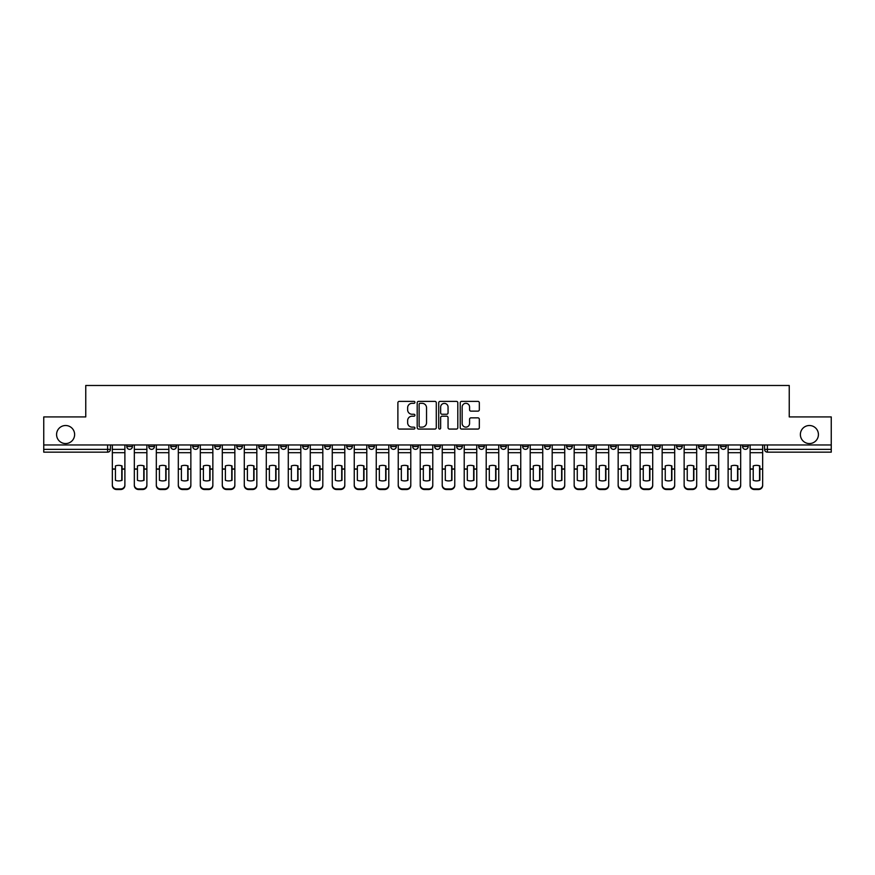 <?xml version="1.0" encoding="UTF-8"?>
<svg xmlns="http://www.w3.org/2000/svg" width="875" height="875" viewBox="0 0 875 875"><rect width="100%" height="100%" fill="white"/><g stroke="black" fill="none" stroke-linecap="round" stroke-linejoin="round"><path stroke-width="1.31" d="M414.947 402.358A0.973 0.973 0 0 0 413.973 401.384L399.273 401.384A1.389 1.389 0 0 0 397.884 402.773L397.884 427.678A1.389 1.389 0 0 0 399.273 429.067L413.973 429.067A0.973 0.973 0 0 0 414.947 428.094A0.973 0.973 0 0 0 413.973 427.131L412.07 427.131A4.43 4.43 0 0 1 407.641 422.702L407.641 420.623A4.43 4.43 0 0 1 412.07 416.194L413.973 416.194A0.973 0.973 0 0 0 414.947 415.22A0.973 0.973 0 0 0 413.973 414.258L412.07 414.258A4.43 4.43 0 0 1 407.641 409.828L407.641 407.75A4.43 4.43 0 0 1 412.07 403.32L413.973 403.32A0.973 0.973 0 0 0 414.947 402.358M800.373 434.536A9.023 9.023 0 0 0 809.397 443.559A9.023 9.023 0 0 0 818.42 434.536A9.023 9.023 0 0 0 809.397 425.513A9.023 9.023 0 0 0 800.373 434.536M56.58 434.536A9.023 9.023 0 0 0 65.603 443.559A9.023 9.023 0 0 0 74.627 434.536A9.023 9.023 0 0 0 65.603 425.513A9.023 9.023 0 0 0 56.58 434.536M720.584 444.97L720.584 446.523L726.217 446.523A2.822 2.822 0 0 1 723.406 449.345A2.822 2.822 0 0 1 720.584 446.523L720.584 444.97M698.589 444.97L698.589 446.523L704.233 446.523A2.822 2.822 0 0 1 701.411 449.345A2.822 2.822 0 0 1 698.589 446.523L698.589 444.97M566.639 444.97L566.639 446.523L572.272 446.523A2.822 2.822 0 0 1 569.45 449.345A2.822 2.822 0 0 1 566.639 446.523L566.639 444.97M544.644 444.97L544.644 446.523L550.277 446.523A2.822 2.822 0 0 1 547.466 449.345A2.822 2.822 0 0 1 544.644 446.523L544.644 444.97M522.648 444.97L522.648 446.523L528.292 446.523A2.822 2.822 0 0 1 525.47 449.345A2.822 2.822 0 0 1 522.648 446.523L522.648 444.97M478.669 444.97L478.669 446.523L484.302 446.523A2.822 2.822 0 0 1 481.48 449.345A2.822 2.822 0 0 1 478.669 446.523L478.669 444.97M434.678 446.523L434.678 444.97L434.678 446.523A2.822 2.822 0 0 0 437.5 449.345A2.822 2.822 0 0 1 434.678 446.523L440.322 446.523A2.822 2.822 0 0 1 437.5 449.345A2.822 2.822 0 0 0 440.322 446.523L440.322 444.97L440.322 446.523M412.683 446.523L412.683 444.97L412.683 446.523A2.822 2.822 0 0 0 415.505 449.345A2.822 2.822 0 0 1 412.683 446.523L418.327 446.523A2.822 2.822 0 0 1 415.505 449.345M390.698 446.523L390.698 444.97L390.698 446.523A2.822 2.822 0 0 0 393.52 449.345A2.822 2.822 0 0 1 390.698 446.523L396.331 446.523A2.822 2.822 0 0 1 393.52 449.345A2.822 2.822 0 0 0 396.331 446.523L396.331 444.97L396.331 446.523M368.703 444.97L368.703 446.523L374.347 446.523A2.822 2.822 0 0 1 371.525 449.345A2.822 2.822 0 0 1 368.703 446.523L368.703 444.97M346.708 444.97L346.708 446.523L352.352 446.523A2.822 2.822 0 0 1 349.53 449.345A2.822 2.822 0 0 1 346.708 446.523L346.708 444.97M324.723 444.97L324.723 446.523L330.356 446.523A2.822 2.822 0 0 1 327.534 449.345A2.822 2.822 0 0 1 324.723 446.523L324.723 444.97M302.728 446.523L302.728 444.97L302.728 446.523A2.822 2.822 0 0 0 305.55 449.345A2.822 2.822 0 0 1 302.728 446.523L308.361 446.523A2.822 2.822 0 0 1 305.55 449.345M258.738 446.523L258.738 444.97L258.738 446.523A2.822 2.822 0 0 0 261.559 449.345A2.822 2.822 0 0 1 258.738 446.523L264.381 446.523A2.822 2.822 0 0 1 261.559 449.345A2.822 2.822 0 0 0 264.381 446.523L264.381 444.97L264.381 446.523M236.753 446.523L236.753 444.97L236.753 446.523A2.822 2.822 0 0 0 239.564 449.345A2.822 2.822 0 0 1 236.753 446.523L242.386 446.523A2.822 2.822 0 0 1 239.564 449.345A2.822 2.822 0 0 0 242.386 446.523L242.386 444.97L242.386 446.523M214.758 446.523L214.758 444.97L214.758 446.523A2.822 2.822 0 0 0 217.58 449.345A2.822 2.822 0 0 1 214.758 446.523L220.391 446.523A2.822 2.822 0 0 1 217.58 449.345A2.822 2.822 0 0 0 220.391 446.523L220.391 444.97L220.391 446.523M192.763 446.523L192.763 444.97L192.763 446.523A2.822 2.822 0 0 0 195.584 449.345A2.822 2.822 0 0 1 192.763 446.523L198.406 446.523A2.822 2.822 0 0 1 195.584 449.345M170.767 446.523L170.767 444.97L170.767 446.523A2.822 2.822 0 0 0 173.589 449.345A2.822 2.822 0 0 1 170.767 446.523L176.411 446.523A2.822 2.822 0 0 1 173.589 449.345A2.822 2.822 0 0 0 176.411 446.523L176.411 444.97L176.411 446.523M148.783 446.523L148.783 444.97L148.783 446.523A2.822 2.822 0 0 0 151.594 449.345A2.822 2.822 0 0 1 148.783 446.523L154.416 446.523A2.822 2.822 0 0 1 151.594 449.345A2.822 2.822 0 0 0 154.416 446.523L154.416 444.97L154.416 446.523M477.936 411.141A1.389 1.389 0 0 0 479.325 409.762L479.325 402.773A1.389 1.389 0 0 0 477.936 401.384L461.617 401.384A1.389 1.389 0 0 0 460.228 402.773L460.228 427.678A1.389 1.389 0 0 0 461.617 429.067L477.936 429.067A1.389 1.389 0 0 0 479.325 427.678L479.325 419.234A1.389 1.389 0 0 0 477.936 417.856L470.958 417.856A1.389 1.389 0 0 0 469.569 419.234L469.569 423.423A3.697 3.697 0 0 1 465.872 427.131A3.697 3.697 0 0 1 462.164 423.423L462.164 407.028A3.697 3.697 0 0 1 465.872 403.32A3.697 3.697 0 0 1 469.569 407.028L469.569 409.762A1.389 1.389 0 0 0 470.958 411.141L477.936 411.141M43.75 444.97L43.75 416.916L85.761 416.916L85.761 385.481L789.239 385.481L789.239 416.916L831.25 416.916L831.25 444.97L43.75 444.97L43.75 449.345L110.436 449.345L110.436 444.97L110.436 449.345A2.822 2.822 0 0 1 107.614 452.156L43.75 452.156L43.75 449.345M436.286 402.773A1.389 1.389 0 0 0 434.908 401.384L418.578 401.384A1.389 1.389 0 0 0 417.189 402.773L417.189 427.678A1.389 1.389 0 0 0 418.578 429.067L434.908 429.067A1.389 1.389 0 0 0 436.286 427.678L436.286 402.773M440.092 401.384L456.422 401.384A1.389 1.389 0 0 1 457.811 402.773L457.811 427.678A1.389 1.389 0 0 1 456.422 429.067L449.433 429.067A1.389 1.389 0 0 1 448.055 427.678L448.055 417.583A1.389 1.389 0 0 0 446.666 416.194L442.028 416.194A1.389 1.389 0 0 0 440.65 417.583L440.65 428.094A0.973 0.973 0 0 1 439.677 429.067A0.973 0.973 0 0 1 438.714 428.094L438.714 402.773A1.389 1.389 0 0 1 440.092 401.384M764.564 444.97L764.564 449.345L831.25 449.345L831.25 452.156L767.386 452.156A2.822 2.822 0 0 1 764.564 449.345M831.25 444.97L831.25 449.345M748.213 444.97L748.213 446.523A2.822 2.822 0 0 1 745.391 449.345A2.822 2.822 0 0 1 742.58 446.523L748.213 446.523M742.58 444.97L742.58 446.523M726.217 444.97L726.217 446.523M704.233 444.97L704.233 446.523L704.233 444.97M682.237 444.97L682.237 446.523A2.822 2.822 0 0 1 679.416 449.345A2.822 2.822 0 0 1 676.594 446.523L682.237 446.523M676.594 444.97L676.594 446.523M660.242 444.97L660.242 446.523A2.822 2.822 0 0 1 657.42 449.345A2.822 2.822 0 0 1 654.609 446.523L660.242 446.523M654.609 444.97L654.609 446.523M638.247 444.97L638.247 446.523A2.822 2.822 0 0 1 635.436 449.345A2.822 2.822 0 0 1 632.614 446.523L638.247 446.523M632.614 444.97L632.614 446.523M616.263 444.97L616.263 446.523A2.822 2.822 0 0 1 613.441 449.345A2.822 2.822 0 0 1 610.619 446.523L616.263 446.523M610.619 444.97L610.619 446.523M594.267 444.97L594.267 446.523A2.822 2.822 0 0 1 591.445 449.345A2.822 2.822 0 0 1 588.623 446.523L594.267 446.523M588.623 444.97L588.623 446.523M572.272 444.97L572.272 446.523A2.822 2.822 0 0 1 569.45 449.345M550.277 444.97L550.277 446.523M528.292 446.523L528.292 444.97L528.292 446.523A2.822 2.822 0 0 1 525.47 449.345M506.297 444.97L506.297 446.523A2.822 2.822 0 0 1 503.475 449.345A2.822 2.822 0 0 1 500.653 446.523A2.822 2.822 0 0 0 503.475 449.345A2.822 2.822 0 0 0 506.297 446.523L500.653 446.523L500.653 444.97M484.302 446.523L484.302 444.97L484.302 446.523A2.822 2.822 0 0 1 481.48 449.345M462.317 444.97L462.317 446.523A2.822 2.822 0 0 1 459.495 449.345A2.822 2.822 0 0 1 456.673 446.523A2.822 2.822 0 0 0 459.495 449.345M456.673 444.97L456.673 446.523L462.317 446.523M418.327 444.97L418.327 446.523L418.327 444.97M374.347 446.523L374.347 444.97L374.347 446.523A2.822 2.822 0 0 1 371.525 449.345M352.352 446.523L352.352 444.97L352.352 446.523A2.822 2.822 0 0 1 349.53 449.345M330.356 446.523L330.356 444.97L330.356 446.523A2.822 2.822 0 0 1 327.534 449.345M308.361 444.97L308.361 446.523L308.361 444.97M286.377 446.523L286.377 444.97L286.377 446.523A2.822 2.822 0 0 1 283.555 449.345A2.822 2.822 0 0 1 280.733 446.523L286.377 446.523A2.822 2.822 0 0 1 283.555 449.345M280.733 444.97L280.733 446.523M198.406 444.97L198.406 446.523L198.406 444.97M132.42 444.97L132.42 446.523A2.822 2.822 0 0 1 129.609 449.345A2.822 2.822 0 0 1 126.788 446.523A2.822 2.822 0 0 0 129.609 449.345A2.822 2.822 0 0 0 132.42 446.523L132.42 444.97M126.788 444.97L126.788 446.523L132.42 446.523M107.614 444.97L107.614 452.156A2.822 2.822 0 0 0 110.436 449.345M420.098 403.32A0.973 0.973 0 0 0 419.125 404.294L419.125 426.158A0.973 0.973 0 0 0 420.098 427.131L422.1 427.131A4.43 4.43 0 0 0 426.53 422.702L426.53 407.75A4.43 4.43 0 0 0 422.1 403.32L420.098 403.32M448.055 407.094A3.697 3.697 0 0 0 444.347 403.397A3.697 3.697 0 0 0 440.65 407.094L440.65 412.869A1.389 1.389 0 0 0 442.028 414.258L446.666 414.258A1.389 1.389 0 0 0 448.055 412.869L448.055 407.094M121.778 480.408L121.778 465.828M118.606 465.347A8.739 7.689 180 0 1 121.778 465.927M112.339 469.755L112.339 484.925A4.233 4.014 0 0 0 116.561 488.939L120.652 488.939A4.233 4.014 0 0 0 124.884 484.925L124.884 485.505A4.233 4.014 180 0 1 120.652 489.519L120.652 488.939M118.606 480.911A8.739 8.291 180 0 0 121.778 480.298M122.062 469.164L122.062 465.927A8.739 7.689 180 0 0 118.748 465.347A8.739 7.689 180 0 0 115.434 465.927L115.434 480.298A8.739 8.291 180 0 0 122.062 480.298L122.062 469.164L124.884 469.164L124.884 485.505M124.884 444.97L124.884 469.164M112.339 444.97L112.339 485.505A4.233 4.014 180 0 0 116.561 489.519L120.652 489.519M143.773 480.408L143.773 465.828M140.602 465.347A8.739 7.689 180 0 1 143.773 465.927M134.323 469.755L134.323 484.925A4.233 4.014 0 0 0 138.556 488.939L142.647 488.939A4.233 4.014 0 0 0 146.88 484.925L146.88 485.505A4.233 4.014 180 0 1 142.647 489.519L142.647 488.939M140.602 480.911A8.739 8.291 180 0 0 143.773 480.298M165.769 480.408L165.769 465.828M162.597 465.347A8.739 7.689 180 0 1 165.769 465.927M156.319 469.755L156.319 484.925A4.233 4.014 0 0 0 160.552 488.939L164.642 488.939A4.233 4.014 0 0 0 168.864 484.925L168.864 485.505A4.233 4.014 180 0 1 164.642 489.519L164.642 488.939M162.597 480.911A8.739 8.291 180 0 0 165.769 480.298M144.058 469.164L144.058 465.927A8.739 7.689 180 0 0 140.744 465.347A8.739 7.689 180 0 0 137.43 465.927L137.43 480.298A8.739 8.291 180 0 0 144.058 480.298L144.058 469.164L146.88 469.164L146.88 485.505M146.88 444.97L146.88 469.164M134.323 444.97L134.323 485.505A4.233 4.014 180 0 0 138.556 489.519L142.647 489.519M166.053 469.164L166.053 465.927A8.739 7.689 180 0 0 162.739 465.347A8.739 7.689 180 0 0 159.425 465.927L159.425 480.298A8.739 8.291 180 0 0 166.053 480.298L166.053 469.164L168.864 469.164L168.864 485.505M168.864 444.97L168.864 469.164M156.319 444.97L156.319 485.505A4.233 4.014 180 0 0 160.552 489.519L164.642 489.519M187.753 480.408L187.753 465.828M184.581 465.347A8.739 7.689 180 0 1 187.753 465.927M178.314 469.755L178.314 484.925A4.233 4.014 0 0 0 182.547 488.939L186.627 488.939A4.233 4.014 0 0 0 190.859 484.925L190.859 485.505A4.233 4.014 180 0 1 186.627 489.519L186.627 488.939M184.581 480.911A8.739 8.291 180 0 0 187.753 480.298M209.748 480.408L209.748 465.828M206.577 465.347A8.739 7.689 180 0 1 209.748 465.927M200.309 469.755L200.309 484.925A4.233 4.014 0 0 0 204.531 488.939L208.622 488.939A4.233 4.014 0 0 0 212.855 484.925L212.855 485.505A4.233 4.014 180 0 1 208.622 489.519L208.622 488.939M206.577 480.911A8.739 8.291 180 0 0 209.748 480.298M231.744 480.408L231.744 465.828M228.572 465.347A8.739 7.689 180 0 1 231.744 465.927M222.294 469.755L222.294 484.925A4.233 4.014 0 0 0 226.527 488.939L230.617 488.939A4.233 4.014 0 0 0 234.85 484.925L234.85 485.505A4.233 4.014 180 0 1 230.617 489.519L230.617 488.939M228.572 480.911A8.739 8.291 180 0 0 231.744 480.298M188.037 469.164L188.037 465.927A8.739 7.689 180 0 0 184.723 465.347A8.739 7.689 180 0 0 181.409 465.927L181.409 480.298A8.739 8.291 180 0 0 188.037 480.298L188.037 469.164L190.859 469.164L190.859 485.505M190.859 444.97L190.859 469.164M178.314 444.97L178.314 485.505A4.233 4.014 180 0 0 182.547 489.519L186.627 489.519M210.033 469.164L210.033 465.927A8.739 7.689 180 0 0 206.719 465.347A8.739 7.689 180 0 0 203.405 465.927L203.405 480.298A8.739 8.291 180 0 0 210.033 480.298L210.033 469.164L212.855 469.164L212.855 485.505M212.855 444.97L212.855 469.164M200.309 444.97L200.309 485.505A4.233 4.014 180 0 0 204.531 489.519L208.622 489.519M232.028 469.164L232.028 465.927A8.739 7.689 180 0 0 228.714 465.347A8.739 7.689 180 0 0 225.4 465.927L225.4 480.298A8.739 8.291 180 0 0 232.028 480.298L232.028 469.164L234.85 469.164L234.85 485.505M234.85 444.97L234.85 469.164M222.294 444.97L222.294 485.505A4.233 4.014 180 0 0 226.527 489.519L230.617 489.519M253.739 480.408L253.739 465.828M250.567 465.347A8.739 7.689 180 0 1 253.739 465.927M244.289 469.755L244.289 484.925A4.233 4.014 0 0 0 248.522 488.939L252.613 488.939A4.233 4.014 0 0 0 256.834 484.925L256.834 485.505A4.233 4.014 180 0 1 252.613 489.519L252.613 488.939M250.567 480.911A8.739 8.291 180 0 0 253.739 480.298M254.013 469.164L254.013 465.927A8.739 7.689 180 0 0 250.709 465.347A8.739 7.689 180 0 0 247.395 465.927L247.395 480.298A8.739 8.291 180 0 0 254.013 480.298L254.013 469.164L256.834 469.164L256.834 485.505M256.834 444.97L256.834 469.164M244.289 444.97L244.289 485.505A4.233 4.014 180 0 0 248.522 489.519L252.613 489.519M275.723 480.408L275.723 465.828M272.552 465.347A8.739 7.689 180 0 1 275.723 465.927M266.284 469.755L266.284 484.925A4.233 4.014 0 0 0 270.517 488.939L274.597 488.939A4.233 4.014 0 0 0 278.83 484.925L278.83 485.505A4.233 4.014 180 0 1 274.597 489.519L274.597 488.939M272.552 480.911A8.739 8.291 180 0 0 275.723 480.298M276.008 469.164L276.008 465.927A8.739 7.689 180 0 0 272.694 465.347A8.739 7.689 180 0 0 269.38 465.927L269.38 480.298A8.739 8.291 180 0 0 276.008 480.298L276.008 469.164L278.83 469.164L278.83 485.505M278.83 444.97L278.83 469.164M266.284 444.97L266.284 485.505A4.233 4.014 180 0 0 270.517 489.519L274.597 489.519M297.719 480.408L297.719 465.828M294.547 465.347A8.739 7.689 180 0 1 297.719 465.927M288.28 469.755L288.28 484.925A4.233 4.014 0 0 0 292.502 488.939L296.592 488.939A4.233 4.014 0 0 0 300.825 484.925L300.825 485.505A4.233 4.014 180 0 1 296.592 489.519L296.592 488.939M294.547 480.911A8.739 8.291 180 0 0 297.719 480.298M298.003 469.164L298.003 465.927A8.739 7.689 180 0 0 294.689 465.347A8.739 7.689 180 0 0 291.375 465.927L291.375 480.298A8.739 8.291 180 0 0 298.003 480.298L298.003 469.164L300.825 469.164L300.825 485.505M300.825 444.97L300.825 469.164M288.28 444.97L288.28 485.505A4.233 4.014 180 0 0 292.502 489.519L296.592 489.519M319.714 480.408L319.714 465.828M316.542 465.347A8.739 7.689 180 0 1 319.714 465.927M310.264 469.755L310.264 484.925A4.233 4.014 0 0 0 314.497 488.939L318.587 488.939A4.233 4.014 0 0 0 322.82 484.925L322.82 485.505A4.233 4.014 180 0 1 318.587 489.519L318.587 488.939M316.542 480.911A8.739 8.291 180 0 0 319.714 480.298M319.998 469.164L319.998 465.927A8.739 7.689 180 0 0 316.684 465.347A8.739 7.689 180 0 0 313.37 465.927L313.37 480.298A8.739 8.291 180 0 0 319.998 480.298L319.998 469.164L322.82 469.164L322.82 485.505M322.82 444.97L322.82 469.164M310.264 444.97L310.264 485.505A4.233 4.014 180 0 0 314.497 489.519L318.587 489.519M341.709 480.408L341.709 465.828M338.537 465.347A8.739 7.689 180 0 1 341.709 465.927M332.259 469.755L332.259 484.925A4.233 4.014 0 0 0 336.492 488.939L340.583 488.939A4.233 4.014 0 0 0 344.805 484.925L344.805 485.505A4.233 4.014 180 0 1 340.583 489.519L340.583 488.939M338.537 480.911A8.739 8.291 180 0 0 341.709 480.298M341.983 469.164L341.983 465.927A8.739 7.689 180 0 0 338.68 465.347A8.739 7.689 180 0 0 335.366 465.927L335.366 480.298A8.739 8.291 180 0 0 341.983 480.298L341.983 469.164L344.805 469.164L344.805 485.505M344.805 444.97L344.805 469.164M332.259 444.97L332.259 485.505A4.233 4.014 180 0 0 336.492 489.519L340.583 489.519M363.694 480.408L363.694 465.828M360.522 465.347A8.739 7.689 180 0 1 363.694 465.927M354.255 469.755L354.255 484.925A4.233 4.014 0 0 0 358.488 488.939L362.567 488.939A4.233 4.014 0 0 0 366.8 484.925L366.8 485.505A4.233 4.014 180 0 1 362.567 489.519L362.567 488.939M360.522 480.911A8.739 8.291 180 0 0 363.694 480.298M363.978 469.164L363.978 465.927A8.739 7.689 180 0 0 360.664 465.347A8.739 7.689 180 0 0 357.35 465.927L357.35 480.298A8.739 8.291 180 0 0 363.978 480.298L363.978 469.164L366.8 469.164L366.8 485.505M366.8 444.97L366.8 469.164M354.255 444.97L354.255 485.505A4.233 4.014 180 0 0 358.488 489.519L362.567 489.519M385.689 480.408L385.689 465.828M382.517 465.347A8.739 7.689 180 0 1 385.689 465.927M376.25 469.755L376.25 484.925A4.233 4.014 0 0 0 380.472 488.939L384.562 488.939A4.233 4.014 0 0 0 388.795 484.925L388.795 485.505A4.233 4.014 180 0 1 384.562 489.519L384.562 488.939M382.517 480.911A8.739 8.291 180 0 0 385.689 480.298M385.973 469.164L385.973 465.927A8.739 7.689 180 0 0 382.659 465.347A8.739 7.689 180 0 0 379.345 465.927L379.345 480.298A8.739 8.291 180 0 0 385.973 480.298L385.973 469.164L388.795 469.164L388.795 485.505M388.795 444.97L388.795 469.164M376.25 444.97L376.25 485.505A4.233 4.014 180 0 0 380.472 489.519L384.562 489.519M407.684 480.408L407.684 465.828M404.512 465.347A8.739 7.689 180 0 1 407.684 465.927M398.234 469.755L398.234 484.925A4.233 4.014 0 0 0 402.467 488.939L406.558 488.939A4.233 4.014 0 0 0 410.78 484.925L410.78 485.505A4.233 4.014 180 0 1 406.558 489.519L406.558 488.939M404.512 480.911A8.739 8.291 180 0 0 407.684 480.298M407.969 469.164L407.969 465.927A8.739 7.689 180 0 0 404.655 465.347A8.739 7.689 180 0 0 401.341 465.927L401.341 480.298A8.739 8.291 180 0 0 407.969 480.298L407.969 469.164L410.78 469.164L410.78 485.505M410.78 444.97L410.78 469.164M398.234 444.97L398.234 485.505A4.233 4.014 180 0 0 402.467 489.519L406.558 489.519M429.68 480.408L429.68 465.828M426.508 465.347A8.739 7.689 180 0 1 429.68 465.927M420.23 469.755L420.23 484.925A4.233 4.014 0 0 0 424.462 488.939L428.553 488.939A4.233 4.014 0 0 0 432.775 484.925L432.775 485.505A4.233 4.014 180 0 1 428.553 489.519L428.553 488.939M426.508 480.911A8.739 8.291 180 0 0 429.68 480.298M429.953 469.164L429.953 465.927A8.739 7.689 180 0 0 426.65 465.347A8.739 7.689 180 0 0 423.336 465.927L423.336 480.298A8.739 8.291 180 0 0 429.953 480.298L429.953 469.164L432.775 469.164L432.775 485.505M432.775 444.97L432.775 469.164M420.23 444.97L420.23 485.505A4.233 4.014 180 0 0 424.462 489.519L428.553 489.519M451.664 480.408L451.664 465.828M448.492 465.347A8.739 7.689 180 0 1 451.664 465.927M442.225 469.755L442.225 484.925A4.233 4.014 0 0 0 446.447 488.939L450.538 488.939A4.233 4.014 0 0 0 454.77 484.925L454.77 485.505A4.233 4.014 180 0 1 450.538 489.519L450.538 488.939M448.492 480.911A8.739 8.291 180 0 0 451.664 480.298M451.948 469.164L451.948 465.927A8.739 7.689 180 0 0 448.634 465.347A8.739 7.689 180 0 0 445.32 465.927L445.32 480.298A8.739 8.291 180 0 0 451.948 480.298L451.948 469.164L454.77 469.164L454.77 485.505M454.77 444.97L454.77 469.164M442.225 444.97L442.225 485.505A4.233 4.014 180 0 0 446.447 489.519L450.538 489.519M473.659 480.408L473.659 465.828M470.488 465.347A8.739 7.689 180 0 1 473.659 465.927M464.22 469.755L464.22 484.925A4.233 4.014 0 0 0 468.442 488.939L472.533 488.939A4.233 4.014 0 0 0 476.766 484.925L476.766 485.505A4.233 4.014 180 0 1 472.533 489.519L472.533 488.939M470.488 480.911A8.739 8.291 180 0 0 473.659 480.298M473.944 469.164L473.944 465.927A8.739 7.689 180 0 0 470.63 465.347A8.739 7.689 180 0 0 467.316 465.927L467.316 480.298A8.739 8.291 180 0 0 473.944 480.298L473.944 469.164L476.766 469.164L476.766 485.505M476.766 444.97L476.766 469.164M464.22 444.97L464.22 485.505A4.233 4.014 180 0 0 468.442 489.519L472.533 489.519M495.655 480.408L495.655 465.828M492.483 465.347A8.739 7.689 180 0 1 495.655 465.927M486.205 469.755L486.205 484.925A4.233 4.014 0 0 0 490.438 488.939L494.528 488.939A4.233 4.014 0 0 0 498.75 484.925L498.75 485.505A4.233 4.014 180 0 1 494.528 489.519L494.528 488.939M492.483 480.911A8.739 8.291 180 0 0 495.655 480.298M495.939 469.164L495.939 465.927A8.739 7.689 180 0 0 492.625 465.347A8.739 7.689 180 0 0 489.311 465.927L489.311 480.298A8.739 8.291 180 0 0 495.939 480.298L495.939 469.164L498.75 469.164L498.75 485.505M498.75 444.97L498.75 469.164M486.205 444.97L486.205 485.505A4.233 4.014 180 0 0 490.438 489.519L494.528 489.519M517.65 480.408L517.65 465.828M514.478 465.347A8.739 7.689 180 0 1 517.65 465.927M508.2 469.755L508.2 484.925A4.233 4.014 0 0 0 512.433 488.939L516.513 488.939A4.233 4.014 0 0 0 520.745 484.925L520.745 485.505A4.233 4.014 180 0 1 516.513 489.519L516.513 488.939M514.478 480.911A8.739 8.291 180 0 0 517.65 480.298M517.923 469.164L517.923 465.927A8.739 7.689 180 0 0 514.609 465.347A8.739 7.689 180 0 0 511.306 465.927L511.306 480.298A8.739 8.291 180 0 0 517.923 480.298L517.923 469.164L520.745 469.164L520.745 485.505M520.745 444.97L520.745 469.164M508.2 444.97L508.2 485.505A4.233 4.014 180 0 0 512.433 489.519L516.513 489.519M539.634 480.408L539.634 465.828M536.462 465.347A8.739 7.689 180 0 1 539.634 465.927M530.195 469.755L530.195 484.925A4.233 4.014 0 0 0 534.417 488.939L538.508 488.939A4.233 4.014 0 0 0 542.741 484.925L542.741 485.505A4.233 4.014 180 0 1 538.508 489.519L538.508 488.939M536.462 480.911A8.739 8.291 180 0 0 539.634 480.298M539.919 469.164L539.919 465.927A8.739 7.689 180 0 0 536.605 465.347A8.739 7.689 180 0 0 533.291 465.927L533.291 480.298A8.739 8.291 180 0 0 539.919 480.298L539.919 469.164L542.741 469.164L542.741 485.505M542.741 444.97L542.741 469.164M530.195 444.97L530.195 485.505A4.233 4.014 180 0 0 534.417 489.519L538.508 489.519M561.63 480.408L561.63 465.828M558.458 465.347A8.739 7.689 180 0 1 561.63 465.927M552.18 469.755L552.18 484.925A4.233 4.014 0 0 0 556.413 488.939L560.503 488.939A4.233 4.014 0 0 0 564.736 484.925L564.736 485.505A4.233 4.014 180 0 1 560.503 489.519L560.503 488.939M558.458 480.911A8.739 8.291 180 0 0 561.63 480.298M561.914 469.164L561.914 465.927A8.739 7.689 180 0 0 558.6 465.347A8.739 7.689 180 0 0 555.286 465.927L555.286 480.298A8.739 8.291 180 0 0 561.914 480.298L561.914 469.164L564.736 469.164L564.736 485.505M564.736 444.97L564.736 469.164M552.18 444.97L552.18 485.505A4.233 4.014 180 0 0 556.413 489.519L560.503 489.519M583.625 480.408L583.625 465.828M580.453 465.347A8.739 7.689 180 0 1 583.625 465.927M574.175 469.755L574.175 484.925A4.233 4.014 0 0 0 578.408 488.939L582.498 488.939A4.233 4.014 0 0 0 586.72 484.925L586.72 485.505A4.233 4.014 180 0 1 582.498 489.519L582.498 488.939M580.453 480.911A8.739 8.291 180 0 0 583.625 480.298M583.909 469.164L583.909 465.927A8.739 7.689 180 0 0 580.595 465.347A8.739 7.689 180 0 0 577.281 465.927L577.281 480.298A8.739 8.291 180 0 0 583.909 480.298L583.909 469.164L586.72 469.164L586.72 485.505M586.72 444.97L586.72 469.164M574.175 444.97L574.175 485.505A4.233 4.014 180 0 0 578.408 489.519L582.498 489.519M605.62 480.408L605.62 465.828M602.448 465.347A8.739 7.689 180 0 1 605.62 465.927M596.17 469.755L596.17 484.925A4.233 4.014 0 0 0 600.403 488.939L604.483 488.939A4.233 4.014 0 0 0 608.716 484.925L608.716 485.505A4.233 4.014 180 0 1 604.483 489.519L604.483 488.939M602.448 480.911A8.739 8.291 180 0 0 605.62 480.298M605.894 469.164L605.894 465.927A8.739 7.689 180 0 0 602.58 465.347A8.739 7.689 180 0 0 599.277 465.927L599.277 480.298A8.739 8.291 180 0 0 605.894 480.298L605.894 469.164L608.716 469.164L608.716 485.505M608.716 444.97L608.716 469.164M596.17 444.97L596.17 485.505A4.233 4.014 180 0 0 600.403 489.519L604.483 489.519M627.605 480.408L627.605 465.828M624.433 465.347A8.739 7.689 180 0 1 627.605 465.927M618.166 469.755L618.166 484.925A4.233 4.014 0 0 0 622.387 488.939L626.478 488.939A4.233 4.014 0 0 0 630.711 484.925L630.711 485.505A4.233 4.014 180 0 1 626.478 489.519L626.478 488.939M624.433 480.911A8.739 8.291 180 0 0 627.605 480.298M627.889 469.164L627.889 465.927A8.739 7.689 180 0 0 624.575 465.347A8.739 7.689 180 0 0 621.261 465.927L621.261 480.298A8.739 8.291 180 0 0 627.889 480.298L627.889 469.164L630.711 469.164L630.711 485.505M630.711 444.97L630.711 469.164M618.166 444.97L618.166 485.505A4.233 4.014 180 0 0 622.387 489.519L626.478 489.519M649.6 480.408L649.6 465.828M646.428 465.347A8.739 7.689 180 0 1 649.6 465.927M640.15 469.755L640.15 484.925A4.233 4.014 0 0 0 644.383 488.939L648.473 488.939A4.233 4.014 0 0 0 652.706 484.925L652.706 485.505A4.233 4.014 180 0 1 648.473 489.519L648.473 488.939M646.428 480.911A8.739 8.291 180 0 0 649.6 480.298M649.884 469.164L649.884 465.927A8.739 7.689 180 0 0 646.57 465.347A8.739 7.689 180 0 0 643.256 465.927L643.256 480.298A8.739 8.291 180 0 0 649.884 480.298L649.884 469.164L652.706 469.164L652.706 485.505M652.706 444.97L652.706 469.164M640.15 444.97L640.15 485.505A4.233 4.014 180 0 0 644.383 489.519L648.473 489.519M671.595 480.408L671.595 465.828M668.423 465.347A8.739 7.689 180 0 1 671.595 465.927M662.145 469.755L662.145 484.925A4.233 4.014 0 0 0 666.378 488.939L670.469 488.939A4.233 4.014 0 0 0 674.691 484.925L674.691 485.505A4.233 4.014 180 0 1 670.469 489.519L670.469 488.939M668.423 480.911A8.739 8.291 180 0 0 671.595 480.298M671.88 469.164L671.88 465.927A8.739 7.689 180 0 0 668.566 465.347A8.739 7.689 180 0 0 665.252 465.927L665.252 480.298A8.739 8.291 180 0 0 671.88 480.298L671.88 469.164L674.691 469.164L674.691 485.505M674.691 444.97L674.691 469.164M662.145 444.97L662.145 485.505A4.233 4.014 180 0 0 666.378 489.519L670.469 489.519M693.591 480.408L693.591 465.828M690.419 465.347A8.739 7.689 180 0 1 693.591 465.927M684.141 469.755L684.141 484.925A4.233 4.014 0 0 0 688.373 488.939L692.453 488.939A4.233 4.014 0 0 0 696.686 484.925L696.686 485.505A4.233 4.014 180 0 1 692.453 489.519L692.453 488.939M690.419 480.911A8.739 8.291 180 0 0 693.591 480.298M693.864 469.164L693.864 465.927A8.739 7.689 180 0 0 690.55 465.347A8.739 7.689 180 0 0 687.247 465.927L687.247 480.298A8.739 8.291 180 0 0 693.864 480.298L693.864 469.164L696.686 469.164L696.686 485.505M696.686 444.97L696.686 469.164M684.141 444.97L684.141 485.505A4.233 4.014 180 0 0 688.373 489.519L692.453 489.519M715.575 480.408L715.575 465.828M712.403 465.347A8.739 7.689 180 0 1 715.575 465.927M706.136 469.755L706.136 484.925A4.233 4.014 0 0 0 710.358 488.939L714.448 488.939A4.233 4.014 0 0 0 718.681 484.925L718.681 485.505A4.233 4.014 180 0 1 714.448 489.519L714.448 488.939M712.403 480.911A8.739 8.291 180 0 0 715.575 480.298M715.859 469.164L715.859 465.927A8.739 7.689 180 0 0 712.545 465.347A8.739 7.689 180 0 0 709.231 465.927L709.231 480.298A8.739 8.291 180 0 0 715.859 480.298L715.859 469.164L718.681 469.164L718.681 485.505M718.681 444.97L718.681 469.164M706.136 444.97L706.136 485.505A4.233 4.014 180 0 0 710.358 489.519L714.448 489.519M737.57 480.408L737.57 465.828M734.398 465.347A8.739 7.689 180 0 1 737.57 465.927M728.12 469.755L728.12 484.925A4.233 4.014 0 0 0 732.353 488.939L736.444 488.939A4.233 4.014 0 0 0 740.677 484.925L740.677 485.505A4.233 4.014 180 0 1 736.444 489.519L736.444 488.939M734.398 480.911A8.739 8.291 180 0 0 737.57 480.298M737.855 469.164L737.855 465.927A8.739 7.689 180 0 0 734.541 465.347A8.739 7.689 180 0 0 731.227 465.927L731.227 480.298A8.739 8.291 180 0 0 737.855 480.298L737.855 469.164L740.677 469.164L740.677 485.505M740.677 444.97L740.677 469.164M728.12 444.97L728.12 485.505A4.233 4.014 180 0 0 732.353 489.519L736.444 489.519M759.566 480.408L759.566 465.828M756.394 465.347A8.739 7.689 180 0 1 759.566 465.927M750.116 469.755L750.116 484.925A4.233 4.014 0 0 0 754.348 488.939L758.439 488.939A4.233 4.014 0 0 0 762.661 484.925L762.661 485.505A4.233 4.014 180 0 1 758.439 489.519L758.439 488.939M756.394 480.911A8.739 8.291 180 0 0 759.566 480.298M759.85 469.164L759.85 465.927A8.739 7.689 180 0 0 756.536 465.347A8.739 7.689 180 0 0 753.222 465.927L753.222 480.298A8.739 8.291 180 0 0 759.85 480.298L759.85 469.164L762.661 469.164L762.661 485.505M762.661 444.97L762.661 469.164M750.116 444.97L750.116 485.505A4.233 4.014 180 0 0 754.348 489.519L758.439 489.519M767.386 444.97L767.386 452.156M122.062 468.945L124.884 468.945M112.339 468.945L115.434 468.945M112.339 452.692L124.884 452.692M112.339 469.164L115.434 469.164M112.339 449.345L124.884 449.345M116.561 488.939L116.561 489.519M144.058 468.945L146.88 468.945M134.323 468.945L137.43 468.945M134.323 452.692L146.88 452.692M134.323 469.164L137.43 469.164M134.323 449.345L146.88 449.345M138.556 488.939L138.556 489.519M166.053 468.945L168.864 468.945M156.319 468.945L159.425 468.945M156.319 452.692L168.864 452.692M156.319 469.164L159.425 469.164M156.319 449.345L168.864 449.345M160.552 488.939L160.552 489.519M188.037 468.945L190.859 468.945M178.314 468.945L181.409 468.945M178.314 452.692L190.859 452.692M178.314 469.164L181.409 469.164M178.314 449.345L190.859 449.345M182.547 488.939L182.547 489.519M210.033 468.945L212.855 468.945M200.309 468.945L203.405 468.945M200.309 452.692L212.855 452.692M200.309 469.164L203.405 469.164M200.309 449.345L212.855 449.345M204.531 488.939L204.531 489.519M232.028 468.945L234.85 468.945M222.294 468.945L225.4 468.945M222.294 452.692L234.85 452.692M222.294 469.164L225.4 469.164M222.294 449.345L234.85 449.345M226.527 488.939L226.527 489.519M254.013 468.945L256.834 468.945M244.289 468.945L247.395 468.945M244.289 452.692L256.834 452.692M244.289 469.164L247.395 469.164M244.289 449.345L256.834 449.345M248.522 488.939L248.522 489.519M276.008 468.945L278.83 468.945M266.284 468.945L269.38 468.945M266.284 452.692L278.83 452.692M266.284 469.164L269.38 469.164M266.284 449.345L278.83 449.345M270.517 488.939L270.517 489.519M298.003 468.945L300.825 468.945M288.28 468.945L291.375 468.945M288.28 452.692L300.825 452.692M288.28 469.164L291.375 469.164M288.28 449.345L300.825 449.345M292.502 488.939L292.502 489.519M319.998 468.945L322.82 468.945M310.264 468.945L313.37 468.945M310.264 452.692L322.82 452.692M310.264 469.164L313.37 469.164M310.264 449.345L322.82 449.345M314.497 488.939L314.497 489.519M341.983 468.945L344.805 468.945M332.259 468.945L335.366 468.945M332.259 452.692L344.805 452.692M332.259 469.164L335.366 469.164M332.259 449.345L344.805 449.345M336.492 488.939L336.492 489.519M363.978 468.945L366.8 468.945M354.255 468.945L357.35 468.945M354.255 452.692L366.8 452.692M354.255 469.164L357.35 469.164M354.255 449.345L366.8 449.345M358.488 488.939L358.488 489.519M385.973 468.945L388.795 468.945M376.25 468.945L379.345 468.945M376.25 452.692L388.795 452.692M376.25 469.164L379.345 469.164M376.25 449.345L388.795 449.345M380.472 488.939L380.472 489.519M407.969 468.945L410.78 468.945M398.234 468.945L401.341 468.945M398.234 452.692L410.78 452.692M398.234 469.164L401.341 469.164M398.234 449.345L410.78 449.345M402.467 488.939L402.467 489.519M429.953 468.945L432.775 468.945M420.23 468.945L423.336 468.945M420.23 452.692L432.775 452.692M420.23 469.164L423.336 469.164M420.23 449.345L432.775 449.345M424.462 488.939L424.462 489.519M451.948 468.945L454.77 468.945M442.225 468.945L445.32 468.945M442.225 452.692L454.77 452.692M442.225 469.164L445.32 469.164M442.225 449.345L454.77 449.345M446.447 488.939L446.447 489.519M473.944 468.945L476.766 468.945M464.22 468.945L467.316 468.945M464.22 452.692L476.766 452.692M464.22 469.164L467.316 469.164M464.22 449.345L476.766 449.345M468.442 488.939L468.442 489.519M495.939 468.945L498.75 468.945M486.205 468.945L489.311 468.945M486.205 452.692L498.75 452.692M486.205 469.164L489.311 469.164M486.205 449.345L498.75 449.345M490.438 488.939L490.438 489.519M517.923 468.945L520.745 468.945M508.2 468.945L511.306 468.945M508.2 452.692L520.745 452.692M508.2 469.164L511.306 469.164M508.2 449.345L520.745 449.345M512.433 488.939L512.433 489.519M539.919 468.945L542.741 468.945M530.195 468.945L533.291 468.945M530.195 452.692L542.741 452.692M530.195 469.164L533.291 469.164M530.195 449.345L542.741 449.345M534.417 488.939L534.417 489.519M561.914 468.945L564.736 468.945M552.18 468.945L555.286 468.945M552.18 452.692L564.736 452.692M552.18 469.164L555.286 469.164M552.18 449.345L564.736 449.345M556.413 488.939L556.413 489.519M583.909 468.945L586.72 468.945M574.175 468.945L577.281 468.945M574.175 452.692L586.72 452.692M574.175 469.164L577.281 469.164M574.175 449.345L586.72 449.345M578.408 488.939L578.408 489.519M605.894 468.945L608.716 468.945M596.17 468.945L599.277 468.945M596.17 452.692L608.716 452.692M596.17 469.164L599.277 469.164M596.17 449.345L608.716 449.345M600.403 488.939L600.403 489.519M627.889 468.945L630.711 468.945M618.166 468.945L621.261 468.945M618.166 452.692L630.711 452.692M618.166 469.164L621.261 469.164M618.166 449.345L630.711 449.345M622.387 488.939L622.387 489.519M649.884 468.945L652.706 468.945M640.15 468.945L643.256 468.945M640.15 452.692L652.706 452.692M640.15 469.164L643.256 469.164M640.15 449.345L652.706 449.345M644.383 488.939L644.383 489.519M671.88 468.945L674.691 468.945M662.145 468.945L665.252 468.945M662.145 452.692L674.691 452.692M662.145 469.164L665.252 469.164M662.145 449.345L674.691 449.345M666.378 488.939L666.378 489.519M693.864 468.945L696.686 468.945M684.141 468.945L687.247 468.945M684.141 452.692L696.686 452.692M684.141 469.164L687.247 469.164M684.141 449.345L696.686 449.345M688.373 488.939L688.373 489.519M715.859 468.945L718.681 468.945M706.136 468.945L709.231 468.945M706.136 452.692L718.681 452.692M706.136 469.164L709.231 469.164M706.136 449.345L718.681 449.345M710.358 488.939L710.358 489.519M737.855 468.945L740.677 468.945M728.12 468.945L731.227 468.945M728.12 452.692L740.677 452.692M728.12 469.164L731.227 469.164M728.12 449.345L740.677 449.345M732.353 488.939L732.353 489.519M759.85 468.945L762.661 468.945M750.116 468.945L753.222 468.945M750.116 452.692L762.661 452.692M750.116 469.164L753.222 469.164M750.116 449.345L762.661 449.345M754.348 488.939L754.348 489.519"/></g></svg>
